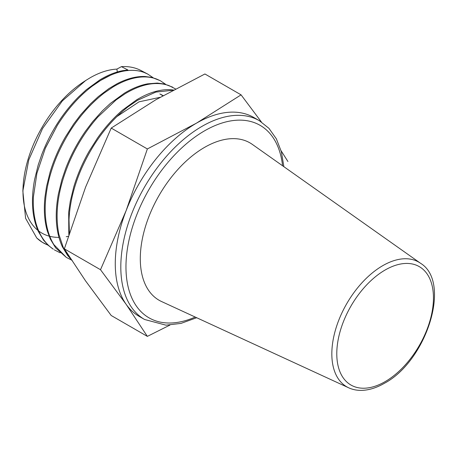 <?xml version="1.0" encoding="UTF-8"?>
<svg xmlns="http://www.w3.org/2000/svg" width="457" height="457" viewBox="0 0 457 457"><rect width="100%" height="100%" fill="white"/><g stroke="black" fill="none" stroke-linecap="round" stroke-linejoin="round"><path stroke-width="0.69" d="M204.547 147.388A90.863 52.458 120 0 0 144.555 229.648A90.863 52.458 120 0 0 161.584 301.546L348.697 387.81A71.983 41.558 -60 0 1 335.209 330.845A71.983 41.558 -60 0 1 382.738 265.677A71.983 41.558 -60 0 1 420.583 263.301L252.321 144.389A90.863 52.458 120 0 0 204.547 147.388M100.506 269.716L126.143 210.614L147.36 148.953L196.43 123.179A114.776 66.265 120 0 0 126.143 210.614A114.776 66.265 120 0 0 126.143 304.328A114.776 66.265 120 0 0 139.042 316.29L144.583 319.489A114.776 66.265 -60 0 1 126.989 227.517A114.776 66.265 -60 0 1 201.971 126.378A114.776 66.265 -60 0 1 259.353 120.694L253.818 117.495A114.776 66.265 120 0 0 196.43 123.179L241.073 94.85L204.919 73.977L155.848 99.752L111.211 128.08L85.568 187.187L64.351 248.848L85.568 280.901L111.211 315.507L147.36 336.381L126.143 304.328L100.506 269.716L64.351 248.848M68.287 236.309A91.314 52.721 -60 0 1 66.248 236.709M58.924 237.383A91.314 52.721 -60 0 1 57.365 237.366M56.737 237.337A91.314 52.721 -60 0 1 49.762 236.303M49.065 236.115A91.314 52.721 -60 0 1 38.748 231.031M37.828 230.305A91.314 52.721 -60 0 1 23.016 188.564M22.85 191.026L23.118 186.245A91.314 52.721 -60 0 1 83.231 82.123L85.665 80.529L62.341 100.911L42.518 128.554L28.768 159.91L22.85 191.026L25.598 218.32L36.771 238.006A99.072 57.199 120 0 0 42.078 242.147A99.072 57.199 120 0 0 47.985 245.089M117.329 71.972L116.889 69.116C108.406 69.533 99.472 72.429 90.086 77.81L85.665 80.529M147.714 74.068L141.122 70.595A99.072 57.199 120 0 0 121.419 66.636L127.909 69.99L122.904 70.635C115.438 72.017 107.732 75.119 99.78 79.946L86.207 89.835L78.524 96.941C62.758 112.913 50.533 132.033 41.85 154.306L38.188 165.028L34.652 179.327C30.79 199.972 32.036 217.372 38.371 231.522L43.586 240.222L48.459 245.518L53.292 249.179C48.613 245.997 44.723 241.804 41.604 236.595L41.604 236.595C38.645 231.648 36.451 225.895 35.035 219.337L34.932 218.846C33.544 212.157 33.03 204.873 33.39 197.001L36.908 173.283L45.346 148.234L57.268 125.469C67.35 109.423 78.895 96.393 91.914 86.384L100.637 80.409L110.531 75.234C116.883 72.474 122.973 70.881 128.8 70.447L128.8 70.447C134.324 70.041 139.425 70.709 144.109 72.452L147.714 74.068L153.186 77.759M160.247 80.678L151.787 77.399L144.978 76.496C136.26 76.193 126.932 78.627 116.992 83.785L108.903 88.589L98.318 96.598L90.497 103.848L80.683 114.747L73.731 123.916L65.437 136.911C58.856 148.348 53.72 160.167 50.036 172.369L46.528 186.616L44.952 197.207C43.638 209.986 44.466 221.388 47.437 231.419L50.361 239.137L55.577 247.785L66.288 257.388L53.823 244.558C47.551 234.218 44.695 221.039 45.249 205.016C45.951 189.038 49.944 172.506 57.228 155.414C68.773 129.314 84.362 108.56 104.002 93.159L112.908 87.047C122.607 81.169 131.867 77.85 140.687 77.079C146.451 76.599 151.724 77.244 156.523 79.015L160.247 80.678L165.725 84.368M172.306 87.041L164.212 83.979L157.277 83.077L147.6 83.842C140.082 85.248 132.324 88.372 124.321 93.228L110.428 103.368L102.477 110.754L92.702 121.636L85.636 130.97C77.427 142.704 70.761 155.254 65.648 168.622L61.889 179.715L58.41 193.905C54.532 214.859 55.845 232.476 62.358 246.757L67.567 255.354L70.909 259.17M70.172 258.022L63.294 247.511L58.884 234.395C54.629 213.008 58.033 189.078 69.11 162.601C76.485 145.549 86.099 130.331 97.952 116.935L116.089 99.934L125.178 93.691C141.659 83.877 156.243 81.175 168.936 85.579L175.465 88.881M173.426 89.978L169.57 89.663C159.293 89.401 148.302 92.805 136.592 99.872L122.533 110.137C113.49 117.895 105.161 127.189 97.541 138.025L89.326 150.953C82.637 162.606 77.444 174.643 73.737 187.062L70.287 201.2L68.687 212.145L68.818 234.658M69.384 232.899L69.013 219.891C69.67 203.759 73.663 187.056 80.992 169.787C92.691 143.258 108.418 122.236 128.177 106.71L137.448 100.334L155.78 92.085L172.872 90.275M48.185 245.272L42.301 242.284L36.771 238.006M60.175 252.824L54.292 249.836M72.166 260.376L66.288 257.388M116.889 69.116L121.419 66.636M147.36 148.953L111.211 128.08M241.073 94.85L261.341 121.916M281.089 150.753L287.927 161.51M169.913 325.093L147.36 336.381M160.773 94.353L163.115 95.622M53.292 249.179C48.636 246.02 44.746 241.827 41.604 236.595C38.628 231.602 36.44 225.855 35.035 219.337M34.932 218.846C33.544 212.122 33.035 204.839 33.39 197.001L36.908 173.283M45.614 147.622L57.268 125.469M92.371 86.042C98.438 81.472 104.487 77.873 110.531 75.234M128.8 70.447C134.347 70.052 139.448 70.721 144.109 72.452M116.752 116.684L139.025 101.837L160.11 97.312M159.87 93.942L162.858 95.77M385.12 270.018A68.35 39.462 120 0 0 336.786 353.735A68.35 39.462 120 0 0 385.12 381.641A68.35 39.462 120 0 0 433.453 297.924A68.35 39.462 120 0 0 385.12 270.018M282.569 165.765A111.131 64.163 120 0 0 204.547 130.839A111.131 64.163 120 0 0 126.103 261.473A111.131 64.163 120 0 0 195.225 317.055M348.697 387.81C352.804 389.684 357.294 390.535 362.161 390.364C369.336 390.061 376.739 387.707 384.366 383.309C426.392 361.207 451.83 282.295 420.583 263.301M144.583 319.489L165.994 325.173L181.006 323.396L196.681 317.729M171.912 86.83L172.78 87.287M283.883 166.691L281.369 151.747L276.359 138.825L268.95 128.343L259.353 120.694"/></g></svg>
